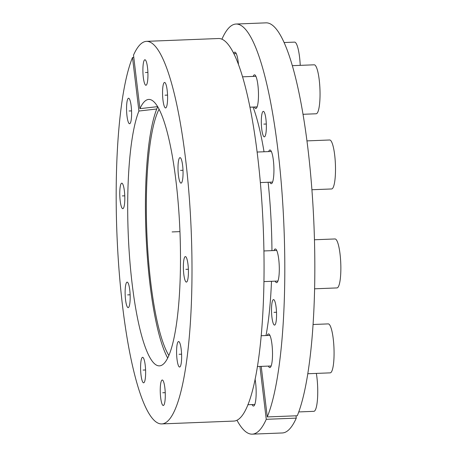 <?xml version="1.0" encoding="UTF-8"?>
<svg xmlns="http://www.w3.org/2000/svg" width="457" height="457" viewBox="0 0 457 457"><rect width="100%" height="100%" fill="white"/><g stroke="black" fill="none" stroke-linecap="round" stroke-linejoin="round"><path stroke-width="0.69" d="M157.751 106.664A134.769 26.158 -92.3 0 0 145.966 232.956A134.769 26.158 -92.3 0 0 167.633 357.928M253.064 107.064A140.556 27.283 87.7 0 1 264.026 151.77M268.128 182.263A140.556 27.283 87.7 0 1 271.955 250.63M271.487 281.306A140.556 27.283 87.7 0 1 266.003 335.541M236.943 420.2A205.216 39.833 -92.3 0 0 252.23 434.15A205.216 39.833 -92.3 0 0 266.254 419.309L259.936 366.428M261.221 366.383L267.265 416.933A205.216 39.833 -92.3 0 0 281.529 186.302A205.216 39.833 -92.3 0 0 236.098 24.032A205.216 39.833 -92.3 0 0 221.953 39.142M273.343 299.638A12.762 2.479 -92.3 0 0 271.578 312.925A12.762 2.479 -92.3 0 0 274.531 325.098A12.762 2.479 -92.3 0 0 274.72 325.053A12.762 2.479 -92.3 0 0 276.485 311.765A12.762 2.479 -92.3 0 0 273.532 299.592A12.762 2.479 -92.3 0 0 273.343 299.638M254.383 107.012A16.846 3.268 -92.3 0 0 255.806 108.486A16.846 3.268 -92.3 0 0 256.051 108.429A16.846 3.268 -92.3 0 0 258.382 90.886A16.846 3.268 -92.3 0 0 254.48 74.822A16.846 3.268 -92.3 0 0 254.235 74.879A16.846 3.268 -92.3 0 0 253.178 76.405M269.841 182.194A16.846 3.268 -92.3 0 0 271.264 183.674A16.846 3.268 -92.3 0 0 271.509 183.611A16.846 3.268 -92.3 0 0 273.84 166.074A16.846 3.268 -92.3 0 0 269.938 150.005A16.846 3.268 -92.3 0 0 269.693 150.062A16.846 3.268 -92.3 0 0 268.642 151.593M275.205 281.158A16.846 3.268 -92.3 0 0 276.622 282.632A16.846 3.268 -92.3 0 0 276.868 282.575A16.846 3.268 -92.3 0 0 279.204 265.031A16.846 3.268 -92.3 0 0 275.303 248.968A16.846 3.268 -92.3 0 0 275.051 249.025A16.846 3.268 -92.3 0 0 274 250.55M268.419 366.097A16.846 3.268 -92.3 0 0 269.836 367.577A16.846 3.268 -92.3 0 0 270.081 367.514A16.846 3.268 -92.3 0 0 272.418 349.971A16.846 3.268 -92.3 0 0 268.51 333.907A16.846 3.268 -92.3 0 0 268.265 333.964A16.846 3.268 -92.3 0 0 267.214 335.489M252.075 404.571A16.846 3.268 -92.3 0 0 253.498 406.05A16.846 3.268 -92.3 0 0 253.744 405.987A16.846 3.268 -92.3 0 0 256.08 396.07A16.846 3.268 -92.3 0 0 255.057 379.047M238.434 64.037A16.846 3.268 -92.3 0 0 234.829 52.132A16.846 3.268 -92.3 0 0 234.584 52.189A16.846 3.268 -92.3 0 0 233.75 53.195M263.146 111.399A12.762 2.479 -92.3 0 0 261.381 124.692A12.762 2.479 -92.3 0 0 264.34 136.86A12.762 2.479 -92.3 0 0 264.523 136.82A12.762 2.479 -92.3 0 0 266.288 123.527A12.762 2.479 -92.3 0 0 263.335 111.359A12.762 2.479 -92.3 0 0 263.146 111.399M252.23 434.15L282.255 432.968A205.216 39.833 87.7 0 0 296.279 418.126L296.005 415.807M236.098 24.032L266.117 22.85A205.216 39.833 87.7 0 1 311.554 185.125A205.216 39.833 87.7 0 1 297.29 415.756L267.265 416.933M296.279 418.126L266.254 419.309M168.81 355.375A130.176 25.266 87.7 0 1 146.857 232.921A130.176 25.266 87.7 0 1 159.122 109.12M139.916 108.657A133.324 25.878 87.7 0 1 148.451 99.443A133.324 25.878 87.7 0 1 179.949 231.619A133.324 25.878 87.7 0 1 158.927 365.857A133.324 25.878 87.7 0 1 129.777 259.942A133.324 25.878 87.7 0 1 138.911 111.034L132.507 57.491A191.437 37.16 -92.3 0 0 119.243 272.646A191.437 37.16 -92.3 0 0 161.618 423.919A191.437 37.16 -92.3 0 0 191.22 231.173A191.437 37.16 -92.3 0 0 146.566 41.347A191.437 37.16 -92.3 0 0 133.513 55.12L139.916 108.657L157.728 106.624M129.765 123.693A12.762 2.479 -92.3 0 0 131.53 110.4A12.762 2.479 -92.3 0 0 128.577 98.232A12.762 2.479 -92.3 0 0 128.388 98.278A12.762 2.479 -92.3 0 0 126.623 111.565A12.762 2.479 -92.3 0 0 129.582 123.738A12.762 2.479 -92.3 0 0 129.765 123.693M122.979 208.632A12.762 2.479 -92.3 0 0 124.744 195.339A12.762 2.479 -92.3 0 0 121.79 183.171A12.762 2.479 -92.3 0 0 121.602 183.217A12.762 2.479 -92.3 0 0 119.837 196.504A12.762 2.479 -92.3 0 0 122.796 208.678A12.762 2.479 -92.3 0 0 122.979 208.632M128.337 307.595A12.762 2.479 -92.3 0 0 130.108 294.302A12.762 2.479 -92.3 0 0 127.149 282.135A12.762 2.479 -92.3 0 0 126.96 282.175A12.762 2.479 -92.3 0 0 125.195 295.468A12.762 2.479 -92.3 0 0 128.154 307.635A12.762 2.479 -92.3 0 0 128.337 307.595M143.801 382.777A12.762 2.479 -92.3 0 0 145.566 369.49A12.762 2.479 -92.3 0 0 142.607 357.317A12.762 2.479 -92.3 0 0 142.424 357.363A12.762 2.479 -92.3 0 0 140.653 370.65A12.762 2.479 -92.3 0 0 143.612 382.823A12.762 2.479 -92.3 0 0 143.801 382.777M163.452 405.468A12.762 2.479 -92.3 0 0 165.217 392.175A12.762 2.479 -92.3 0 0 162.264 380.007A12.762 2.479 -92.3 0 0 162.075 380.047A12.762 2.479 -92.3 0 0 160.31 393.34A12.762 2.479 -92.3 0 0 163.263 405.508A12.762 2.479 -92.3 0 0 163.452 405.468M179.79 366.994A12.762 2.479 -92.3 0 0 181.56 353.701A12.762 2.479 -92.3 0 0 178.601 341.533A12.762 2.479 -92.3 0 0 178.419 341.573A12.762 2.479 -92.3 0 0 176.648 354.866A12.762 2.479 -92.3 0 0 179.607 367.034A12.762 2.479 -92.3 0 0 179.79 366.994M186.582 282.055A12.762 2.479 -92.3 0 0 188.347 268.762A12.762 2.479 -92.3 0 0 185.388 256.594A12.762 2.479 -92.3 0 0 185.205 256.634A12.762 2.479 -92.3 0 0 183.434 269.927A12.762 2.479 -92.3 0 0 186.393 282.095A12.762 2.479 -92.3 0 0 186.582 282.055M181.218 183.091A12.762 2.479 -92.3 0 0 182.983 169.798A12.762 2.479 -92.3 0 0 180.029 157.631A12.762 2.479 -92.3 0 0 179.841 157.676A12.762 2.479 -92.3 0 0 178.076 170.964A12.762 2.479 -92.3 0 0 181.035 183.137A12.762 2.479 -92.3 0 0 181.218 183.091M165.76 107.909A12.762 2.479 -92.3 0 0 167.525 94.616A12.762 2.479 -92.3 0 0 164.571 82.449A12.762 2.479 -92.3 0 0 164.383 82.489A12.762 2.479 -92.3 0 0 162.618 95.781A12.762 2.479 -92.3 0 0 165.577 107.949A12.762 2.479 -92.3 0 0 165.76 107.909M146.109 85.219A12.762 2.479 -92.3 0 0 147.874 71.926A12.762 2.479 -92.3 0 0 144.915 59.758A12.762 2.479 -92.3 0 0 144.732 59.804A12.762 2.479 -92.3 0 0 142.967 73.091A12.762 2.479 -92.3 0 0 145.92 85.265A12.762 2.479 -92.3 0 0 146.109 85.219M146.566 41.347L218.623 38.514A191.437 37.16 87.7 0 1 263.278 228.34A191.437 37.16 87.7 0 1 233.676 421.086L161.618 423.919M133.792 57.439L132.507 57.491M156.762 108.989L138.911 111.034M284.208 42.53L294.576 42.118A24.501 4.759 87.7 0 1 300.243 65.357M316.353 373.409A24.501 4.759 87.7 0 1 314.205 411.254A24.501 4.759 -92.3 0 1 313.845 411.334L298.741 411.928M313.005 324.493L328.257 323.893A24.501 4.759 87.7 0 1 333.936 347.263A24.501 4.759 87.7 0 1 330.542 372.781A24.501 4.759 -92.3 0 1 330.188 372.861L307.732 373.746M314.433 239.765L335.044 238.954A24.501 4.759 87.7 0 1 340.722 262.324A24.501 4.759 87.7 0 1 337.329 287.836A24.501 4.759 -92.3 0 1 336.975 287.921L314.559 288.807M306.99 140.887L329.686 139.991A24.501 4.759 87.7 0 1 335.364 163.36A24.501 4.759 87.7 0 1 331.971 188.878A24.501 4.759 -92.3 0 1 331.611 188.964L311.908 189.735M292.423 65.665L314.227 64.808A24.501 4.759 87.7 0 1 319.906 88.178A24.501 4.759 87.7 0 1 316.512 113.69A24.501 4.759 -92.3 0 1 316.153 113.776L303.071 114.29M179.949 231.619L172.106 231.928M266.311 124.013L263.838 124.11M276.508 312.251L274.029 312.348M147.897 72.412L145.417 72.509M167.548 95.102L165.074 95.199M183.006 170.284L180.532 170.381M188.364 269.247L185.89 269.344M181.578 354.186L179.104 354.284M165.24 392.66L162.761 392.757M145.583 369.97L143.11 370.067M130.125 294.788L127.652 294.885M124.767 195.825L122.293 195.922M131.553 110.885L129.08 110.982M236.252 53.612L234.007 53.698M254.8 404.462L247.814 404.736M269.933 335.387L261.124 335.729M271.138 365.988L257.331 366.531M276.719 250.442L263.906 250.95M277.925 281.049L263.906 281.603M271.361 151.484L257.177 152.038M272.566 182.086L260.393 182.566M255.903 76.296L242.684 76.822M257.108 106.904L250.048 107.184"/></g></svg>
